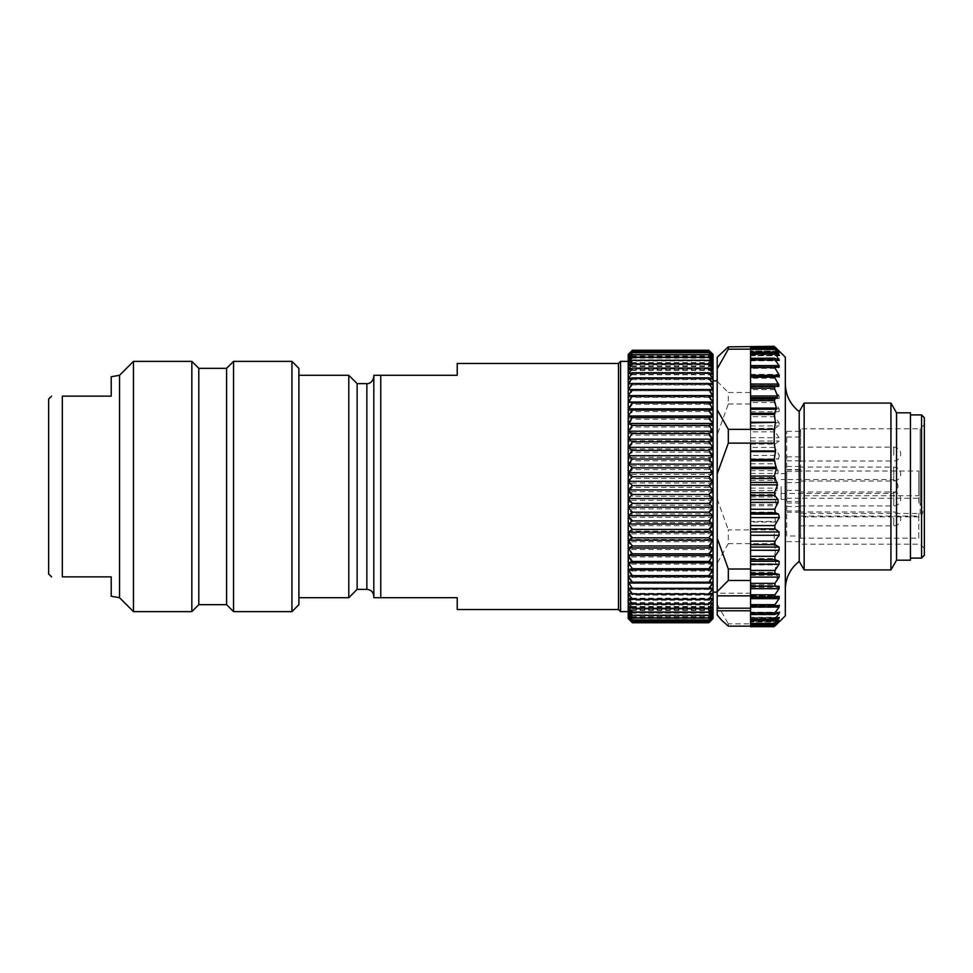 <?xml version="1.0" encoding="UTF-8"?>
<svg xmlns="http://www.w3.org/2000/svg" width="973" height="973" viewBox="0 0 973 973"><rect width="100%" height="100%" fill="white"/><g stroke="black" fill="none" stroke-linecap="round" stroke-linejoin="round"><path stroke-width="0.73" stroke-dasharray="4.87 3.65" d="M628.23 354.427L628.23 618.573M632.401 350.256L628.23 354.525L632.401 350.608L628.23 355.145L632.401 351.545L628.23 356.337L632.401 353.053L628.23 358.076L632.401 355.133L628.23 360.363L632.401 357.772L628.23 363.197L632.401 360.971L628.23 366.553L632.401 364.705L628.23 370.433L632.401 368.962L628.23 374.8L632.401 373.717L628.23 379.652L632.401 378.959L628.23 384.955L632.401 384.651L628.23 390.696L632.401 390.793L628.23 396.85L632.401 397.337L628.23 403.381L632.401 404.269L628.23 410.278L632.401 411.555L628.23 417.49L632.401 419.156L628.23 425.006L632.401 427.038L628.23 432.778L632.401 435.186L628.23 440.793L632.401 443.554L628.23 448.991L632.401 452.104L628.23 457.346L632.401 460.801L628.23 465.836L632.401 469.606L628.23 474.41L632.401 478.485L628.23 483.046L632.401 487.388L628.23 491.681L632.401 496.303L628.23 500.304L632.401 505.169L628.23 508.867L632.401 513.951L628.23 517.332L632.401 522.623L628.23 525.663L632.401 531.136L628.23 533.836L632.401 539.456L628.23 541.791L632.401 547.556L628.23 549.514L632.401 555.388L628.23 556.982L632.401 562.929L628.23 564.133L632.401 570.142L628.23 570.956L632.401 577.001L628.23 577.415L632.401 583.472L628.23 583.484L632.401 589.516L628.23 589.139L632.401 595.135L628.23 594.357L632.401 600.28L628.23 599.113L632.401 604.938L628.23 603.382L632.401 609.086L628.23 607.152L632.401 612.71L628.23 610.412L632.401 615.8L628.23 613.136L632.401 618.329L628.23 615.313L632.401 620.3L628.23 616.943L632.401 621.686L628.23 618.013L632.401 622.513L628.23 618.524L631.538 621.881M709.731 621.881L713.039 618.524L708.867 622.513L713.039 618.013L708.867 621.686L713.039 616.943L708.867 620.3L713.039 615.313L708.867 618.329L713.039 613.136L708.867 615.8L713.039 610.412L708.867 612.71L713.039 607.152L708.867 609.086L713.039 603.382L708.867 604.938L713.039 599.113L708.867 600.28L713.039 594.357L708.867 595.135L713.039 589.139L708.867 589.516L713.039 583.484L708.867 583.472L713.039 577.415L708.867 577.001L713.039 570.956L708.867 570.142L713.039 564.133L708.867 562.929L713.039 556.982L708.867 555.388L713.039 549.514L708.867 547.556L713.039 541.791L708.867 539.456L713.039 533.836L708.867 531.136L713.039 525.663L708.867 522.623L713.039 517.332L708.867 513.951L713.039 508.867L708.867 505.169L713.039 500.304L708.867 496.303L713.039 491.681L708.867 487.388L713.039 483.046L708.867 478.485L713.039 474.41L708.867 469.606L713.039 465.836L708.867 460.801L713.039 457.346L708.867 452.104L713.039 448.991L708.867 443.554L713.039 440.793L708.867 435.186L713.039 432.778L708.867 427.038L713.039 425.006L708.867 419.156L713.039 417.49L708.867 411.555L713.039 410.278L708.867 404.269L713.039 403.381L708.867 397.337L713.039 396.85L708.867 390.793L713.039 390.696L708.867 384.651L713.039 384.955L708.867 378.959L713.039 379.652L708.867 373.717L713.039 374.8L708.867 368.962L713.039 370.433L708.867 364.705L713.039 366.553L708.867 360.971L713.039 363.197L708.867 357.772L713.039 360.363L708.867 355.133L713.039 358.076L708.867 353.053L713.039 356.337L708.867 351.545L713.039 355.145L708.867 350.608L713.039 354.525L708.867 350.256M713.039 618.573L713.039 354.427M786.719 536.001L786.719 431.355L786.719 536.001L800.621 536.001L800.621 469.558L800.621 536.001M786.719 469.558L800.621 469.558M786.719 456.86L800.621 456.86L800.621 428.801L800.621 456.86M786.719 431.355L800.621 431.355M786.719 436.999L800.621 436.999L800.621 495.707L918.792 495.707L918.792 471.029L800.621 471.029M786.719 498.249L800.621 498.249L800.621 436.999M786.719 541.645L800.621 541.645L800.621 495.707M298.893 604.671L298.893 368.329M298.893 486.5L298.893 375.286L298.893 486.5M348.784 375.286L348.784 597.714M717.198 486.5L717.198 592.156L717.198 486.5M713.039 486.5L713.039 380.844L713.039 486.5M628.23 486.5L628.23 361.372L628.23 486.5M357.127 589.383L357.127 383.617M373.814 596.327L373.814 376.673L373.814 596.327M373.814 375.286L373.814 597.714L380.759 597.714L380.759 375.286L373.814 375.286M457.225 363.464L457.225 375.286L380.759 375.286M457.225 609.536L457.225 597.714L380.759 597.714M618.5 363.464L618.5 609.536M620.579 611.628L620.579 361.372M750.572 443.129L750.572 607.103L774.958 607.043L750.572 607.103M804.148 569.91L804.148 403.09M890.927 403.09L890.927 569.91M774.204 529.871L750.572 529.871L750.572 522.051L775.432 522.051L774.204 529.871L774.204 543.639L728.327 543.639L728.327 529.871L750.572 529.871L750.572 412.248L750.572 455.425L779.349 455.425L778.509 458.903L775.53 460.168L774.593 463.756L778.169 470.64L777.974 473.45L774.788 477.524L774.435 480.334L777.549 488.13L774.326 496.96L776.393 504.355L774.24 513.549L775.445 521.406L750.572 521.406L750.572 455.425M775.432 522.051L775.445 521.406M750.572 444.114L774.958 444.114L774.715 447.422L779.349 455.425M774.958 444.114L779.105 441.037L779.105 437.692L774.958 431.83L774.958 428.327L779.105 425.931L779.105 422.756L774.958 416.687L774.958 413.391L779.105 411.713L779.105 408.745L774.958 402.554L774.958 399.526L779.105 398.589L779.105 395.889L774.958 389.674L774.958 386.95L779.105 386.755L779.105 384.359L774.958 378.205L774.958 375.833L779.251 376.393L750.572 375.821L750.572 391.122L750.572 346.85L750.572 354.452L777.841 354.452M774.8 375.821L750.572 375.833L774.8 375.821M779.105 376.381L779.105 374.337L774.958 368.329L774.958 366.334L779.434 367.697L750.572 367.697L750.572 366.274L750.572 376.393L779.105 376.381M750.572 366.274L774.958 366.334L750.572 366.334M750.572 367.636L779.105 367.636L779.105 365.957L774.958 360.192L774.958 358.599L779.568 360.788L750.572 360.788L750.572 346.315M774.958 360.192L750.572 360.192L750.572 358.453L774.958 358.599L750.572 358.599L750.572 360.788M785.32 615.787L785.32 357.213M750.572 360.63L779.105 360.63L779.105 359.353L774.958 353.904L774.958 352.761L779.105 355.486L774.958 348.869L779.105 351.812L774.958 347.008L779.105 350.998L750.572 350.998L750.572 346.972L750.572 351.642L750.572 350.985L779.105 350.985M750.572 353.904L774.958 353.904L774.958 352.761L750.572 352.761M750.572 355.486L779.105 355.486L779.105 354.61L750.572 354.61M750.572 349.575L774.958 349.575L774.958 348.869L750.572 348.869M750.572 429.361L750.572 352.25L779.105 352.25L750.572 351.812M750.572 347.252L774.958 346.972M774.958 625.992L750.572 625.992L750.572 626.636L750.572 621.358L750.572 626.028L774.922 626.028L779.105 621.261L774.958 624.252L779.105 618.548L779.105 617.697L774.958 620.458L779.105 612.625L774.447 614.839M750.572 621.261L779.105 621.261L750.572 620.385L750.572 624.751L750.572 620.847M750.572 624.252L774.958 624.252L774.958 623.571L750.572 623.571L750.572 626.685M750.572 618.548L779.105 618.548L779.105 617.697L750.572 617.417L750.572 623.571M750.572 550.122L775.445 550.706L750.572 550.122L750.572 543.639L750.572 620.458L774.958 620.458L774.958 619.327L750.572 619.327L750.572 607.043M779.58 612.479L750.572 612.625M750.572 614.693L774.958 614.693L774.958 613.124L779.105 607.371L779.105 605.705L774.958 607.043L774.715 605.437L750.572 605.437M750.572 605.644L779.434 605.644L750.572 605.705M775.445 550.706L774.24 558.563L776.393 564.936L774.326 572.343L774.703 574.009L777.281 575.335L777.549 577.001L774.435 584.785L774.788 586.549L777.974 587.206L778.169 588.969L774.593 595.853L775.53 597.458L778.509 596.194L779.349 597.69L774.715 605.437M750.572 596.194L779.239 596.011L750.572 596.011M779.349 597.69L750.572 597.458M774.204 543.639L775.432 550.122M750.572 521.406L750.572 522.051M728.327 403.99L750.572 403.99L750.572 392.52L728.327 392.52L728.327 403.99L717.198 434.749L717.198 615.787M750.572 360.192L750.572 367.697M750.572 550.706L750.572 624.751L750.572 623.839L728.327 623.839L728.327 626.15M750.572 620.458L750.572 619.327M750.572 621.188L750.572 624.581L750.572 620.3L750.572 621.188L778.57 621.188M750.572 618.39L750.572 620.531L750.572 617.235L750.572 618.39L777.792 618.39M750.572 614.547L750.572 612.212L750.572 614.401L774.958 614.401M750.572 606.726L750.572 605.303L750.572 606.666L774.958 606.666M750.572 375.359L750.572 376.989L750.572 375.359M750.572 365.897L750.572 367.356L750.572 365.957L774.958 365.957M750.572 358.149L750.572 360.533L750.572 358.307L774.958 358.307M717.198 593.238L717.198 595.841L717.198 593.238L750.572 593.238M717.198 357.213L717.198 434.749M721.93 352.481L717.198 358.015M717.198 604.233L728.327 623.839M728.327 543.639L717.198 563.233M717.198 499.1L728.327 529.871M717.198 381.367L728.327 392.52M910.448 553.345L910.448 414.899L910.448 553.345M910.448 412.82L910.448 560.18M785.32 582.365L785.32 383.812L785.32 582.365M750.572 403.99L750.572 392.52M750.572 617.697L750.572 623.839M779.677 355.583L750.572 355.583L750.572 352.25M896.547 412.82L896.547 560.18M750.572 355.583L750.572 354.452M799.222 411.615L799.222 561.385M781.161 486.5L781.161 499.356L781.161 486.5M800.621 498.954L800.621 505.911L800.621 498.954M800.621 454.05L800.621 461.007L800.621 454.05M786.719 474.496L786.719 499.356L786.719 474.496M786.719 510.947L800.621 510.947M800.621 538.154L800.621 513.489L918.792 513.489L918.792 538.154L800.621 538.154L800.621 541.645M918.792 538.154L918.792 516.408L920.178 516.408L920.178 428.801L920.178 503.163L918.792 503.163L918.792 471.029M918.792 513.489L918.792 516.408M918.792 503.163L918.792 495.707M800.621 513.489L800.621 498.249L918.792 498.249M800.621 518.95L800.621 511.993L800.621 518.95M800.621 474.046L800.621 467.089L800.621 474.046M920.178 503.163C923.803 509.268 923.803 513.683 920.178 516.408M924.35 544.26L924.35 424.629L924.35 544.26M924.35 555.315L924.35 417.685M921.565 414.899L921.565 558.101M111.214 576.867L111.214 596.254M62.333 576.867L62.333 396.133M111.214 396.133L111.214 376.746M119.557 375.286L119.557 597.714M48.65 573.948L48.65 399.052M133.459 611.628L133.459 361.372M191.839 361.372L191.839 611.628M291.936 361.372L291.936 611.628M233.556 611.628L233.556 361.372M198.796 368.329L198.796 604.671M226.6 368.329L226.6 604.671M713.039 618.475L628.23 618.475M713.039 617.855L628.23 617.855M713.039 616.663L628.23 616.663M713.039 614.924L628.23 614.924M713.039 612.637L628.23 612.637M713.039 609.803L628.23 609.803M713.039 606.447L628.23 606.447M713.039 602.567L628.23 602.567M713.039 598.2L628.23 598.2M713.039 593.348L628.23 593.348M713.039 588.045L628.23 588.045M713.039 383.861L628.23 383.861M713.039 378.643L628.23 378.643M713.039 373.887L628.23 373.887M713.039 369.618L628.23 369.618M713.039 365.848L628.23 365.848M713.039 362.588L628.23 362.588M713.039 359.864L628.23 359.864M713.039 357.687L628.23 357.687M713.039 356.057L628.23 356.057M713.039 354.987L628.23 354.987M713.039 354.476L628.23 354.476M713.039 354.525L628.23 354.525M708.867 350.608L632.401 350.608M713.039 355.145L628.23 355.145M708.867 351.545L632.401 351.545M713.039 356.337L628.23 356.337M708.867 353.053L632.401 353.053M713.039 358.076L628.23 358.076M708.867 355.133L632.401 355.133M713.039 360.363L628.23 360.363M708.867 357.772L632.401 357.772M713.039 363.197L628.23 363.197M708.867 360.971L632.401 360.971M713.039 366.553L628.23 366.553M708.867 364.705L632.401 364.705M713.039 370.433L628.23 370.433M708.867 368.962L632.401 368.962M713.039 374.8L628.23 374.8M708.867 373.717L632.401 373.717M713.039 379.652L628.23 379.652M708.867 378.959L632.401 378.959M713.039 384.955L628.23 384.955M708.867 384.651L632.401 384.651M713.039 390.696L628.23 390.696M708.867 390.793L632.401 390.793M713.039 396.85L628.23 396.85M708.867 397.337L632.401 397.337M713.039 403.381L628.23 403.381M708.867 404.269L632.401 404.269M713.039 410.278L628.23 410.278M708.867 411.555L632.401 411.555M713.039 417.49L628.23 417.49M708.867 419.156L632.401 419.156M713.039 425.006L628.23 425.006M708.867 427.038L632.401 427.038M713.039 432.778L628.23 432.778M708.867 435.186L632.401 435.186M713.039 440.793L628.23 440.793M708.867 443.554L632.401 443.554M713.039 448.991L628.23 448.991M708.867 452.104L632.401 452.104M713.039 457.346L628.23 457.346M708.867 460.801L632.401 460.801M713.039 465.836L628.23 465.836M708.867 469.606L632.401 469.606M713.039 474.41L628.23 474.41M708.867 478.485L632.401 478.485M713.039 483.046L628.23 483.046M708.867 487.388L632.401 487.388M713.039 491.681L628.23 491.681M708.867 496.303L632.401 496.303M713.039 500.304L628.23 500.304M708.867 505.169L632.401 505.169M713.039 508.867L628.23 508.867M708.867 513.951L632.401 513.951M713.039 517.332L628.23 517.332M708.867 522.623L632.401 522.623M713.039 525.663L628.23 525.663M708.867 531.136L632.401 531.136M713.039 533.836L628.23 533.836M708.867 539.456L632.401 539.456M713.039 541.791L628.23 541.791M708.867 547.556L632.401 547.556M713.039 549.514L628.23 549.514M708.867 555.388L632.401 555.388M713.039 556.982L628.23 556.982M708.867 562.929L632.401 562.929M713.039 564.133L628.23 564.133M708.867 570.142L632.401 570.142M713.039 570.956L628.23 570.956M708.867 577.001L632.401 577.001M713.039 577.415L628.23 577.415M708.867 583.472L632.401 583.472M713.039 583.484L628.23 583.484M708.867 589.516L632.401 589.516M713.039 589.139L628.23 589.139M708.867 595.135L632.401 595.135M713.039 594.357L628.23 594.357M708.867 600.28L632.401 600.28M713.039 599.113L628.23 599.113M708.867 604.938L632.401 604.938M713.039 603.382L628.23 603.382M708.867 609.086L632.401 609.086M713.039 607.152L628.23 607.152M708.867 612.71L632.401 612.71M713.039 610.412L628.23 610.412M708.867 615.8L632.401 615.8M713.039 613.136L628.23 613.136M708.867 618.329L632.401 618.329M713.039 615.313L628.23 615.313M708.867 620.3L632.401 620.3M713.039 616.943L628.23 616.943M708.867 621.686L632.401 621.686M713.039 618.013L628.23 618.013M708.867 622.513L632.401 622.513M713.039 618.524L628.23 618.524M786.719 506.532L800.621 506.532M786.719 482.669L800.621 482.669M786.719 469.971L800.621 469.971M786.719 460.813L800.621 460.813M786.719 466.468L800.621 466.468M786.719 512.187L800.621 512.187M366.857 383.617L366.857 589.383M750.572 613.647L776.503 613.647M750.572 612.37L779.105 612.37M774.958 620.239L750.572 620.239M750.572 605.364L779.105 605.364M779.251 596.607L750.572 596.607L779.105 596.619M750.572 359.353L779.105 359.353M750.572 351.74L778.595 351.74M750.572 352.153L779.105 352.153M750.572 348.748L774.958 348.748M750.572 355.303L779.105 355.303M750.572 352.542L774.958 352.542M750.572 359.11L776.576 359.11M750.572 360.375L779.105 360.375M750.572 367.295L779.105 367.295M750.572 617.514L779.105 617.514M774.958 624.131L750.572 624.131M774.326 620.75L779.105 620.75M779.093 622.015L750.572 622.015L779.105 622.002M774.958 625.809L750.572 625.809M750.572 613.89L779.105 613.89M774.958 613.124L750.572 613.124M750.572 607.371L779.105 607.371M750.572 365.957L779.105 365.957M774.958 368.329L750.572 368.329M750.572 374.337L779.105 374.337M774.958 378.205L750.572 378.205M750.572 384.359L779.105 384.359M750.572 386.755L779.105 386.755M750.572 386.95L774.958 386.95M774.958 389.674L750.572 389.674M750.572 395.889L779.105 395.889M750.572 398.589L779.105 398.589M750.572 399.526L774.958 399.526M774.958 402.554L750.572 402.554M750.572 408.745L779.105 408.745M750.572 411.713L779.105 411.713M750.572 413.391L774.958 413.391M774.958 416.687L750.572 416.687M750.572 422.756L779.105 422.756M750.572 425.931L779.105 425.931M750.572 428.327L774.958 428.327M774.958 431.83L750.572 431.83M750.572 437.692L779.105 437.692M750.572 441.037L779.105 441.037M774.715 447.422L750.572 447.422M750.572 375.542L775.53 375.542M750.572 376.806L778.509 376.806M750.572 559.718L774.362 559.718M750.572 558.563L774.24 558.563M750.572 574.009L774.703 574.009M750.572 572.343L774.326 572.343M750.572 586.549L774.788 586.549M750.572 584.785L774.435 584.785M750.572 595.853L774.593 595.853M750.572 563.781L776.357 563.781M750.572 564.936L776.393 564.936M750.572 575.335L777.281 575.335M750.572 577.001L777.549 577.001M750.572 587.206L777.974 587.206M750.572 588.969L778.169 588.969M750.572 513.549L774.24 513.549M750.572 512.139L774.362 512.139M750.572 496.96L774.326 496.96M750.572 494.515L774.703 494.515M750.572 480.334L774.435 480.334M750.572 477.524L774.788 477.524M750.572 463.756L774.593 463.756M750.572 460.168L775.53 460.168M750.572 505.778L776.357 505.778M750.572 504.355L776.393 504.355M750.572 490.562L777.281 490.562M750.572 488.13L777.549 488.13M750.572 473.45L777.974 473.45M750.572 470.64L778.169 470.64M750.572 458.903L778.509 458.903M786.719 490.331L800.621 490.331M786.719 503.029L800.621 503.029M800.621 516.031L918.792 516.031M893.761 492.095L893.761 505.911L893.761 492.095M890.988 490.185L890.988 479.543L890.988 490.185M893.761 455.145L893.761 447.106L893.761 455.145M893.761 480.905L893.761 467.089L893.761 480.905M893.761 517.855L893.761 525.894L893.761 517.855M779.568 612.212L750.572 612.212M779.434 605.303L750.572 605.303M774.338 352.469L750.572 352.469M779.677 355.765L750.572 355.765M774.253 348.419L750.572 348.419M779.738 352.7L750.572 352.7M774.204 346.364L750.572 346.364M779.762 351.642L750.572 351.642M779.738 352.615L750.572 352.615M779.58 360.533L750.572 360.533M779.434 367.356L750.572 367.356M779.677 617.235L750.572 617.235M779.738 620.3L750.572 620.3M779.762 621.358L750.572 621.358M779.738 620.385L750.572 620.385M774.253 624.715L750.572 624.715M779.677 617.417L750.572 617.417M779.58 612.467L750.572 612.467M774.447 614.851L750.572 614.851M779.239 376.989L750.572 376.989M781.161 499.356L786.719 499.356M781.161 473.644L786.719 473.644M786.719 471.528L800.621 471.528M786.719 501.472L800.621 501.472M924.35 424.629L920.178 428.801L800.621 428.801M924.35 548.371L920.178 544.199L800.621 544.199M918.792 516.87L800.621 516.87M800.621 505.911L893.761 505.911A6.957 6.957 0 0 0 900.718 498.954A6.957 6.957 0 0 0 893.761 492.01L800.621 492.01M781.161 493.457L890.988 493.457A6.957 6.957 0 0 0 897.933 486.5A6.957 6.957 0 0 0 890.988 479.543L781.161 479.543M800.621 461.007L893.761 461.007A6.957 6.957 0 0 0 900.718 454.05A6.957 6.957 0 0 0 893.761 447.106L800.621 447.106M800.621 480.99L893.761 480.99A6.957 6.957 0 0 0 900.718 474.046A6.957 6.957 0 0 0 893.761 467.089L800.621 467.089M800.621 525.894L893.761 525.894A6.957 6.957 0 0 0 900.718 518.95A6.957 6.957 0 0 0 893.761 511.993L800.621 511.993"/><path stroke-width="1.46" d="M708.867 622.744L632.401 622.744L628.23 618.573L632.401 622.392L628.23 617.855L628.23 354.427L632.401 350.256L708.867 350.256L713.039 354.476L708.867 350.487L713.039 354.987L708.867 351.314L713.039 356.057L708.867 352.7L713.039 357.687L708.867 354.671L713.039 359.864L708.867 357.2L713.039 362.588L708.867 360.29L713.039 365.848L708.867 363.914L713.039 369.618L708.867 368.062L713.039 373.887L708.867 372.72L713.039 378.643L708.867 377.865L713.039 383.861L708.867 383.484L713.039 389.516L708.867 389.528L713.039 395.585L708.867 395.999L713.039 402.044L708.867 402.858L713.039 408.867L708.867 410.071L713.039 416.018L708.867 417.612L713.039 423.486L708.867 425.444L713.039 431.209L708.867 433.544L713.039 439.164L708.867 441.864L713.039 447.337L708.867 450.377L713.039 455.668L708.867 459.049L713.039 464.133L708.867 467.831L713.039 472.696L708.867 476.697L713.039 481.319L708.867 485.612L713.039 489.954L708.867 494.515L713.039 498.59L708.867 503.394L713.039 507.164L708.867 512.199L713.039 515.654L708.867 520.896L713.039 524.009L708.867 529.446L713.039 532.207L708.867 537.814L713.039 540.222L708.867 545.962L713.039 547.994L708.867 553.844L713.039 555.51L708.867 561.445L713.039 562.722L708.867 568.731L713.039 569.619L708.867 575.663L713.039 576.15L708.867 582.207L713.039 582.304L708.867 588.349L713.039 588.045L708.867 594.041L713.039 593.348L708.867 599.283L713.039 598.2L708.867 604.038L713.039 602.567L708.867 608.295L713.039 606.447L708.867 612.029L713.039 609.803L708.867 615.228L713.039 612.637L708.867 617.867L713.039 614.924L708.867 619.947L713.039 616.663L708.867 621.455L713.039 618.475L708.867 622.744L713.039 618.573L708.867 622.392L632.401 622.392M632.401 622.744L628.23 618.475L632.401 621.455L628.23 616.663L632.401 619.947L628.23 614.924L632.401 617.867L628.23 612.637L632.401 615.228L628.23 609.803L632.401 612.029L628.23 606.447L632.401 608.295L628.23 602.567L632.401 604.038L628.23 598.2L632.401 599.283L628.23 593.348L632.401 594.041L628.23 588.045L632.401 588.349L628.23 582.304L632.401 582.207L628.23 576.15L632.401 575.663L628.23 569.619L632.401 568.731L628.23 562.722L632.401 561.445L628.23 555.51L632.401 553.844L628.23 547.994L632.401 545.962L628.23 540.222L632.401 537.814L628.23 532.207L632.401 529.446L628.23 524.009L632.401 520.896L628.23 515.654L632.401 512.199L628.23 507.164L632.401 503.394L628.23 498.59L632.401 494.515L628.23 489.954L632.401 485.612L628.23 481.319L632.401 476.697L628.23 472.696L632.401 467.831L628.23 464.133L632.401 459.049L628.23 455.668L632.401 450.377L628.23 447.337L632.401 441.864L628.23 439.164L632.401 433.544L628.23 431.209L632.401 425.444L628.23 423.486L632.401 417.612L628.23 416.018L632.401 410.071L628.23 408.867L632.401 402.858L628.23 402.044L632.401 395.999L628.23 395.585L632.401 389.528L628.23 389.516L632.401 383.484L628.23 383.861L632.401 377.865L628.23 378.643L632.401 372.72L628.23 373.887L632.401 368.062L628.23 369.618L632.401 363.914L628.23 365.848L632.401 360.29L628.23 362.588L632.401 357.2L628.23 359.864L632.401 354.671L628.23 357.687L632.401 352.7L628.23 356.057L632.401 351.314L628.23 354.987L632.401 350.487L628.23 354.476L631.538 351.119M709.731 351.119L713.039 354.427L713.039 617.855L708.867 622.392M291.936 361.372L298.893 368.329L298.893 604.671L291.936 611.628L291.936 361.372L233.556 361.372L233.556 611.628L291.936 611.628M357.127 589.383L366.857 589.383L366.857 383.617L357.127 383.617L357.127 589.383L348.784 597.714L298.893 597.714M348.784 597.714L348.784 375.286L298.893 375.286M366.857 589.383C371.09 589.784 373.401 592.107 373.814 596.327M380.759 597.714L373.814 597.714L373.814 375.286L380.759 375.286L380.759 597.714L457.225 597.714L457.225 609.536L618.5 609.536L618.5 363.464L457.225 363.464L457.225 375.286L380.759 375.286M618.5 609.536L620.579 611.628L620.579 361.372L618.5 363.464M628.23 611.628L620.579 611.628M750.572 595.841L717.198 595.841L717.198 591.633L728.327 580.48L750.572 580.48L750.572 586.05L779.105 586.245L779.105 588.641L774.958 594.795L774.958 597.167L779.251 596.607M804.148 403.09L804.148 569.91L890.927 569.91L890.927 403.09L804.148 403.09L799.222 411.615C790.234 404.525 785.6 395.257 785.32 383.812M774.204 443.129L774.204 429.361L728.327 429.361L728.327 443.129L750.572 443.129L750.572 450.949L775.432 450.949L774.204 443.129L750.572 443.129M779.738 351.618L785.32 357.213L785.32 615.787L779.738 621.382M779.105 350.998L774.958 346.972L779.105 351.74L774.958 348.748L779.105 354.452L779.105 355.303L774.958 352.542L779.105 360.375L774.447 358.161M774.958 346.972L750.572 347.191M774.958 348.748L774.958 349.429L750.572 349.429M777.841 354.452L779.105 354.452L779.105 355.303M774.958 352.542L774.958 353.673L750.572 353.673L750.572 375.31L779.349 375.31L774.715 367.563L750.572 367.563M774.958 358.307L774.958 359.876L779.105 365.629L779.105 367.295L774.593 365.897L750.572 365.957M774.958 365.957L774.715 367.563M750.572 429.361L750.572 422.294L775.445 422.294L774.24 414.437L776.393 408.064L774.326 400.657L774.703 398.991L777.281 397.665L777.549 395.999L774.435 388.215L774.788 386.451L777.974 385.795L778.169 384.031L774.593 377.147L775.53 375.542L779.239 376.989M778.509 376.806L779.349 375.31M750.572 422.294L750.572 375.359L775.53 375.542M775.445 422.294L750.572 422.878M774.204 429.361L775.432 422.878M775.432 450.949L775.445 451.594L750.572 451.594L750.572 528.886L774.958 528.886L779.105 531.963L779.105 535.308L774.958 541.17L774.958 544.673L779.105 547.069L779.105 550.244L774.958 556.313L774.958 559.609L779.105 561.287L779.105 564.255L774.958 570.446L774.958 573.474L779.105 574.411L779.105 577.111L774.958 583.326L774.958 586.05M774.958 528.886L774.715 525.578L779.349 517.575L778.509 514.097L775.53 512.832L774.593 509.244L778.169 502.36L777.974 499.55L774.788 495.476L774.435 492.666L777.549 484.87L774.326 476.04L776.393 468.645L774.24 459.451L775.445 451.594M774.338 620.531L750.572 620.531L750.572 597.179L774.958 597.167M779.105 596.619L779.105 598.663L774.958 604.671L774.958 606.666L779.434 605.303M750.572 606.666L774.958 606.666M779.105 605.364L779.105 607.043L774.958 612.808L774.958 614.401L779.568 612.212M750.572 614.401L774.958 614.401M779.105 612.37L779.105 613.647L774.958 619.096L774.958 620.239L779.105 617.514L774.958 623.425L774.958 624.131L779.105 621.188L774.958 625.992L779.105 622.015L774.958 625.809M750.572 619.096L774.958 619.096L774.958 620.239M779.105 617.514L779.105 618.39L777.792 618.39M750.572 620.531L750.572 623.425L774.958 623.425L774.958 624.131M750.572 623.425L750.572 625.748L774.958 626.028M774.204 346.315L728.327 346.85L728.327 349.161L750.572 349.161L750.572 346.85M750.572 626.15L728.327 626.15L721.93 620.519L717.198 614.985L717.198 595.841M750.572 625.748L750.572 626.685L774.204 626.685M774.666 597.167L750.572 597.179L750.572 586.05M750.572 358.307L774.447 358.149M774.326 352.25L750.572 352.25L750.572 353.673M750.572 451.594L750.572 450.949M774.958 556.313L750.572 556.313L750.572 580.48M750.572 556.313L750.572 528.886M750.572 569.01L728.327 569.01L728.327 580.48M717.198 591.633L717.198 357.213L728.327 346.85M721.613 620.202L717.198 614.985M728.327 429.361L717.198 409.767M717.198 473.9L728.327 443.129M717.198 368.767L728.327 349.161M728.327 569.01L717.198 538.251M896.547 412.82L896.547 560.18L910.448 560.18L910.448 412.82L896.547 412.82L890.927 403.09M750.572 610.789L717.198 610.789M750.572 352.25L750.572 349.161M804.148 569.91L799.222 561.385L799.222 411.615M717.198 608.186L750.572 608.186M924.35 550.742L924.35 555.315L921.565 558.101L921.565 414.899L924.35 417.685L924.35 550.742M111.214 576.867L62.333 576.867L111.214 576.867L111.214 596.254L119.557 597.714L119.557 375.286L133.459 361.372L133.459 611.628L191.839 611.628L191.839 361.372L133.459 361.372M119.557 375.286L111.214 376.746L111.214 396.133L62.333 396.133L62.333 576.867C48.224 576.867 48.224 576.867 62.333 576.867C48.224 576.867 48.224 576.867 62.333 576.867M62.333 396.133C48.224 396.133 48.224 396.133 62.333 396.133C48.224 396.133 48.224 396.133 62.333 396.133L111.214 396.133M51.569 396.133L48.65 399.052L48.65 573.948L51.569 576.867M198.796 368.329L226.6 368.329L226.6 604.671L198.796 604.671L198.796 368.329L191.839 361.372M708.867 621.455L632.401 621.455M708.867 619.947L632.401 619.947M708.867 617.867L632.401 617.867M708.867 615.228L632.401 615.228M708.867 612.029L632.401 612.029M708.867 608.295L632.401 608.295M708.867 604.038L632.401 604.038M708.867 599.283L632.401 599.283M708.867 594.041L632.401 594.041M708.867 588.349L632.401 588.349M713.039 582.304L628.23 582.304M708.867 582.207L632.401 582.207M713.039 576.15L628.23 576.15M708.867 575.663L632.401 575.663M713.039 569.619L628.23 569.619M708.867 568.731L632.401 568.731M713.039 562.722L628.23 562.722M708.867 561.445L632.401 561.445M713.039 555.51L628.23 555.51M708.867 553.844L632.401 553.844M713.039 547.994L628.23 547.994M708.867 545.962L632.401 545.962M713.039 540.222L628.23 540.222M708.867 537.814L632.401 537.814M713.039 532.207L628.23 532.207M708.867 529.446L632.401 529.446M713.039 524.009L628.23 524.009M708.867 520.896L632.401 520.896M713.039 515.654L628.23 515.654M708.867 512.199L632.401 512.199M713.039 507.164L628.23 507.164M708.867 503.394L632.401 503.394M713.039 498.59L628.23 498.59M708.867 494.515L632.401 494.515M713.039 489.954L628.23 489.954M708.867 485.612L632.401 485.612M713.039 481.319L628.23 481.319M708.867 476.697L632.401 476.697M713.039 472.696L628.23 472.696M708.867 467.831L632.401 467.831M713.039 464.133L628.23 464.133M708.867 459.049L632.401 459.049M713.039 455.668L628.23 455.668M708.867 450.377L632.401 450.377M713.039 447.337L628.23 447.337M708.867 441.864L632.401 441.864M713.039 439.164L628.23 439.164M708.867 433.544L632.401 433.544M713.039 431.209L628.23 431.209M708.867 425.444L632.401 425.444M713.039 423.486L628.23 423.486M708.867 417.612L632.401 417.612M713.039 416.018L628.23 416.018M708.867 410.071L632.401 410.071M713.039 408.867L628.23 408.867M708.867 402.858L632.401 402.858M713.039 402.044L628.23 402.044M708.867 395.999L632.401 395.999M713.039 395.585L628.23 395.585M708.867 389.528L632.401 389.528M713.039 389.516L628.23 389.516M708.867 383.484L632.401 383.484M708.867 377.865L632.401 377.865M708.867 372.72L632.401 372.72M708.867 368.062L632.401 368.062M708.867 363.914L632.401 363.914M708.867 360.29L632.401 360.29M708.867 357.2L632.401 357.2M708.867 354.671L632.401 354.671M708.867 352.7L632.401 352.7M708.867 351.314L632.401 351.314M708.867 350.487L632.401 350.487M776.503 613.647L779.105 613.647M774.958 612.808L750.572 612.808M750.572 607.043L779.105 607.043M774.958 604.671L750.572 604.671M750.572 598.663L779.105 598.663M774.958 594.795L750.572 594.795M750.572 588.641L779.105 588.641M750.572 586.245L779.105 586.245M774.958 583.326L750.572 583.326M750.572 577.111L779.105 577.111M750.572 574.411L779.105 574.411M750.572 573.474L774.958 573.474M774.958 570.446L750.572 570.446M750.572 564.255L779.105 564.255M750.572 561.287L779.105 561.287M750.572 559.609L774.958 559.609M750.572 550.244L779.105 550.244M750.572 547.069L779.105 547.069M750.572 544.673L774.958 544.673M774.958 541.17L750.572 541.17M750.572 535.308L779.105 535.308M750.572 531.963L779.105 531.963M774.715 525.578L750.572 525.578M776.576 359.11L779.105 359.11M774.958 359.876L750.572 359.876M750.572 365.629L779.105 365.629M750.572 459.451L774.24 459.451M750.572 460.861L774.362 460.861M750.572 476.04L774.326 476.04M750.572 478.485L774.703 478.485M750.572 492.666L774.435 492.666M750.572 495.476L774.788 495.476M750.572 509.244L774.593 509.244M750.572 512.832L775.53 512.832M750.572 467.222L776.357 467.222M750.572 468.645L776.393 468.645M750.572 482.438L777.281 482.438M750.572 484.87L777.549 484.87M750.572 499.55L777.974 499.55M750.572 502.36L778.169 502.36M750.572 514.097L778.509 514.097M750.572 517.575L779.349 517.575M750.572 413.282L774.362 413.282M750.572 414.437L774.24 414.437M750.572 398.991L774.703 398.991M750.572 400.657L774.326 400.657M750.572 386.451L774.788 386.451M750.572 388.215L774.435 388.215M750.572 377.147L774.593 377.147M750.572 409.219L776.357 409.219M750.572 408.064L776.393 408.064M750.572 397.665L777.281 397.665M750.572 395.999L777.549 395.999M750.572 385.795L777.974 385.795M750.572 384.031L778.169 384.031M713.039 592.156L717.198 592.156M713.039 380.844L717.198 380.844M357.127 383.617L348.784 375.286M366.857 383.617C366.967 383.934 372.768 383.642 373.814 376.673M628.23 361.372L620.579 361.372M896.547 560.18L890.927 569.91M774.253 348.285L750.572 348.285M774.253 624.581L750.572 624.581M774.204 626.636L750.572 626.636M799.222 561.385C790.234 568.475 785.6 577.743 785.32 589.188M910.448 558.101L921.565 558.101M910.448 414.899L921.565 414.899M226.6 604.671L233.556 611.628M226.6 368.329L233.556 361.372M198.796 604.671L191.839 611.628M119.557 597.714L133.459 611.628"/></g></svg>
